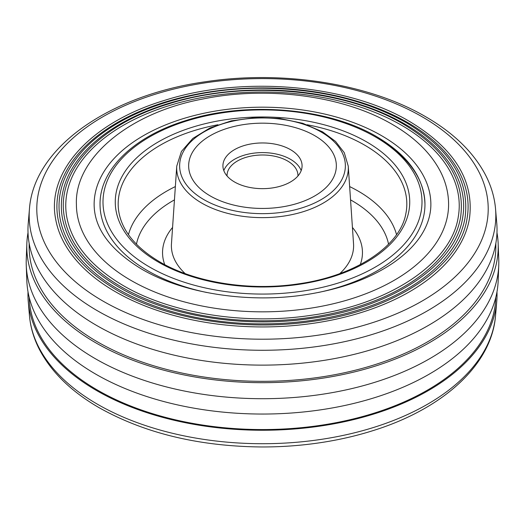 <?xml version="1.0" encoding="UTF-8"?>
<svg xmlns="http://www.w3.org/2000/svg" width="525" height="525" viewBox="0 0 525 525"><rect width="100%" height="100%" fill="white"/><g stroke="black" fill="none" stroke-linecap="round" stroke-linejoin="round"><path stroke-width="0.79" d="M314.718 135.66A73.848 42.637 0 0 0 234.242 126.42A73.848 42.637 0 0 0 188.652 165.808A73.848 42.637 0 0 0 210.282 195.956A73.848 42.637 0 0 0 290.758 205.196A73.848 42.637 0 0 0 336.348 165.808A73.848 42.637 0 0 0 314.718 135.66M331.216 150.189A73.848 42.637 0 0 0 248.732 123.92A73.848 42.637 0 0 0 188.652 165.808A73.848 42.637 0 0 0 193.784 181.427A73.848 42.637 0 0 0 276.268 207.697A73.848 42.637 0 0 0 336.348 165.808A73.848 42.637 0 0 0 331.216 150.189M225.671 174.182A39.578 22.851 0 0 0 269.876 188.258A39.578 22.851 0 0 0 302.078 165.808A39.578 22.851 0 0 0 299.329 157.441A39.578 22.851 0 0 0 255.124 143.358A39.578 22.851 0 0 0 222.922 165.808A39.578 22.851 0 0 0 225.671 174.182M301.192 170.632A39.578 22.851 0 0 0 299.329 167.088A39.578 22.851 0 0 0 259.291 152.677A39.578 22.851 0 0 0 223.808 170.632M405.051 124.162A201.167 116.143 0 0 0 176.656 101.076A201.167 116.143 0 0 0 62.311 217.527C67.364 244.584 86.494 267.96 119.713 287.647C168.407 316.391 244.184 328.538 311.686 318.36C392.483 307.342 455.864 264.672 462.689 217.527A201.167 116.143 0 0 0 405.051 124.162M59.981 217.927A203.51 117.495 0 0 0 118.289 289.282A203.51 117.495 0 0 0 330.822 317.048A203.51 117.495 0 0 0 465.019 217.927C469.947 181.007 450.43 149.297 406.475 122.791C366.457 100.268 318.55 88.751 262.756 88.246C186.454 87.721 112.271 114.47 79.538 154.507C62.915 174.549 56.398 195.687 59.981 217.927M64.391 217.173A199.073 114.936 0 0 0 121.432 286.972A199.073 114.936 0 0 0 329.339 314.134A199.073 114.936 0 0 0 460.609 217.173C465.432 181.046 446.342 150.019 403.331 124.097C343.77 88.482 243.272 79.892 168.466 103.963C98.838 124.917 55.643 171.531 64.391 217.173M401.907 125.462A196.737 113.584 0 0 0 178.546 102.88A196.737 113.584 0 0 0 66.714 216.773C71.656 243.226 90.366 266.083 122.85 285.338C170.474 313.451 244.584 325.329 310.603 315.381C389.629 304.605 451.612 262.868 458.286 216.773A196.737 113.584 0 0 0 401.907 125.462M76.407 204.396A186.093 107.441 0 0 0 130.633 280.206A186.093 107.441 0 0 0 333.533 303.699A186.093 107.441 0 0 0 448.593 204.396C448.553 192.885 445.738 181.742 440.147 170.973C430.513 152.834 414.645 137.353 392.529 124.537C343.731 95.694 267.133 85.634 202.276 99.12C127.588 113.157 74.432 159.147 76.407 204.396M381.806 135.811A168.368 97.204 0 0 0 198.233 114.548A168.368 97.204 0 0 0 94.132 204.396C94.231 228.257 109.974 249.769 141.356 268.931C182.667 293.396 248.594 303.791 306.548 294.551C341.427 289.012 370.328 278.447 393.245 262.868C409.067 251.823 419.934 239.781 425.841 226.741C429.201 219.312 430.881 211.864 430.867 204.396A168.368 97.204 0 0 0 381.806 135.811M147.381 270.578A162.461 93.798 0 0 0 206.784 292.504A162.461 93.798 180 0 1 147.623 270.723A162.461 93.798 180 0 1 100.039 204.396A162.461 93.798 0 0 0 147.381 270.578M100.039 204.396L100.039 204.396C99.579 169.503 133.954 136.5 185.305 120.711C246.127 100.898 327.954 107.684 376.766 136.723C408.076 155.223 424.141 177.778 424.961 204.396L424.961 204.396A162.461 93.798 180 0 1 318.209 292.504A162.461 93.798 0 0 0 424.961 204.396A162.461 93.798 0 0 0 377.619 138.213M28.022 232.68A235.718 136.087 0 0 0 26.841 243.646A235.718 136.087 0 0 0 95.471 342.628A235.718 136.087 0 0 0 354.834 371.818A235.718 136.087 0 0 0 498.159 243.646A235.718 136.087 0 0 0 496.978 232.68M26.841 243.646L26.25 259.311A236.309 136.428 0 0 0 26.25 265.25A236.309 136.428 0 0 0 95.051 358.542A236.309 136.428 0 0 0 350.313 388.94A236.309 136.428 0 0 0 498.75 265.25A236.309 136.428 0 0 0 498.75 259.311L498.159 243.646M29.151 243.298L29.151 246.606A233.349 134.722 0 0 0 97.145 341.663A233.349 134.722 0 0 0 351.573 371.129A233.349 134.722 0 0 0 495.849 246.606L495.849 243.298M28.252 223.079A234.531 135.404 0 0 0 96.305 325.264A234.531 135.404 0 0 0 357.308 353.568A234.531 135.404 0 0 0 496.748 223.079L495.548 208.957A233.33 134.715 0 0 1 356.823 338.776A233.33 134.715 0 0 1 97.158 310.616A233.33 134.715 0 0 1 29.453 208.957L28.252 223.079M55.571 218.682A207.939 120.054 0 0 0 115.152 291.585A207.939 120.054 0 0 0 332.312 319.961A207.939 120.054 0 0 0 469.429 218.682C474.469 180.968 454.525 148.568 409.612 121.492C347.399 84.295 242.412 75.318 164.273 100.465C91.54 122.345 46.436 171.032 55.571 218.682M408.188 122.857A205.597 118.703 0 0 0 174.766 99.264A205.597 118.703 0 0 0 57.901 218.282C63.066 245.943 82.622 269.83 116.576 289.957C166.34 319.331 243.777 331.748 312.769 321.346C395.338 310.085 460.117 266.477 467.099 218.282A205.597 118.703 0 0 0 408.188 122.857M26.25 265.25L26.841 280.921A235.718 136.087 0 0 0 95.471 373.984A235.718 136.087 0 0 0 350.096 404.303A235.718 136.087 0 0 0 498.159 280.921L498.75 265.25M29.19 297.34A233.349 134.722 0 0 0 97.145 389.904A233.349 134.722 0 0 0 349.565 419.836A233.349 134.722 0 0 0 495.81 297.34M28.022 291.887A234.531 135.404 0 0 0 28.252 301.481A234.531 135.404 0 0 0 96.305 390.383A234.531 135.404 0 0 0 346.677 421.227A234.531 135.404 0 0 0 496.748 301.481A234.531 135.404 0 0 0 496.978 291.887M227.069 175.993A35.444 20.462 180 0 1 227.056 175.455A35.444 20.462 180 0 1 237.589 160.899A35.444 20.462 180 0 1 276.163 156.575A35.444 20.462 180 0 1 297.944 175.455A35.444 20.462 180 0 1 297.931 175.993M388.546 244.184A126.893 73.264 0 0 0 352.229 200.832A126.893 73.264 0 0 0 350.549 199.881M174.451 199.881A126.893 73.264 0 0 0 136.454 244.184M128.461 234.629A135.634 78.31 180 0 1 175.357 186.578M349.643 186.578A135.634 78.31 180 0 1 358.404 191.218A135.634 78.31 180 0 1 396.539 234.629M176.748 166.143L181.427 151.449L192.846 138.416L209.921 127.982L231.269 120.875L255.17 117.607L279.668 118.44L302.761 123.303L322.573 131.834L335.527 141.402L344.262 152.677L348.252 166.143A85.818 49.547 180 0 1 296.894 213.478A85.818 49.547 180 0 1 201.817 203.123A85.818 49.547 180 0 1 176.748 166.143L171.465 243.731A91.101 52.598 0 0 0 185.154 273.591M164.732 264.633A99.953 57.704 180 0 1 172.574 227.443M203.903 199.638A82.865 47.841 0 0 0 321.097 199.638A82.865 47.841 0 0 0 321.097 131.978A82.865 47.841 0 0 0 203.903 131.978A82.865 47.841 0 0 0 203.903 199.638M149.71 267.1A159.508 92.092 0 0 0 375.29 267.1A159.508 92.092 0 0 0 375.29 136.868A159.508 92.092 0 0 0 149.71 136.868A159.508 92.092 0 0 0 149.71 267.1M217.914 124.753A144.329 83.324 0 0 0 119.182 213.819C123.152 232.194 136.71 248.24 159.862 261.949C194.847 282.529 249.532 291.263 298.141 283.894C355.327 276.084 400.148 246.133 405.818 213.819A144.329 83.324 0 0 0 364.553 145.084A144.329 83.324 0 0 0 307.086 124.753M366.614 141.875A147.243 85.011 180 0 1 366.614 262.093A147.243 85.011 180 0 1 158.386 262.093A147.243 85.011 180 0 1 158.386 141.875A147.243 85.011 180 0 1 366.614 141.875M339.846 273.591A91.101 52.598 0 0 0 353.535 243.731L348.252 166.143M352.426 227.443A99.953 57.704 180 0 1 360.268 264.633M422.441 116.95A225.711 130.312 0 0 0 103.241 116.557A225.711 130.312 0 0 0 102.559 300.845A225.711 130.312 0 0 0 421.759 301.238A225.711 130.312 0 0 0 422.441 116.95M495.548 315.604C491.741 365.065 442.562 409.165 372.442 430.802C355.346 436.163 337.404 440.212 318.603 442.949C299.834 445.673 280.777 447.011 261.437 446.965C198.627 446.322 144.473 433.204 98.976 407.617C71.4 391.604 51.64 372.383 39.683 349.965C33.889 338.855 30.476 327.403 29.453 315.604A233.33 134.715 0 0 0 97.158 404.053A233.33 134.715 0 0 0 346.244 434.739A233.33 134.715 0 0 0 495.548 315.604L496.748 301.481M495.548 208.957C494.524 197.157 491.111 185.706 485.317 174.595C473.36 152.178 453.6 132.956 426.024 116.944C369.482 83.646 283.047 69.969 205.813 81.697C109.692 95.091 33.764 147.263 29.453 208.957M29.453 315.604L28.252 301.481"/></g></svg>
